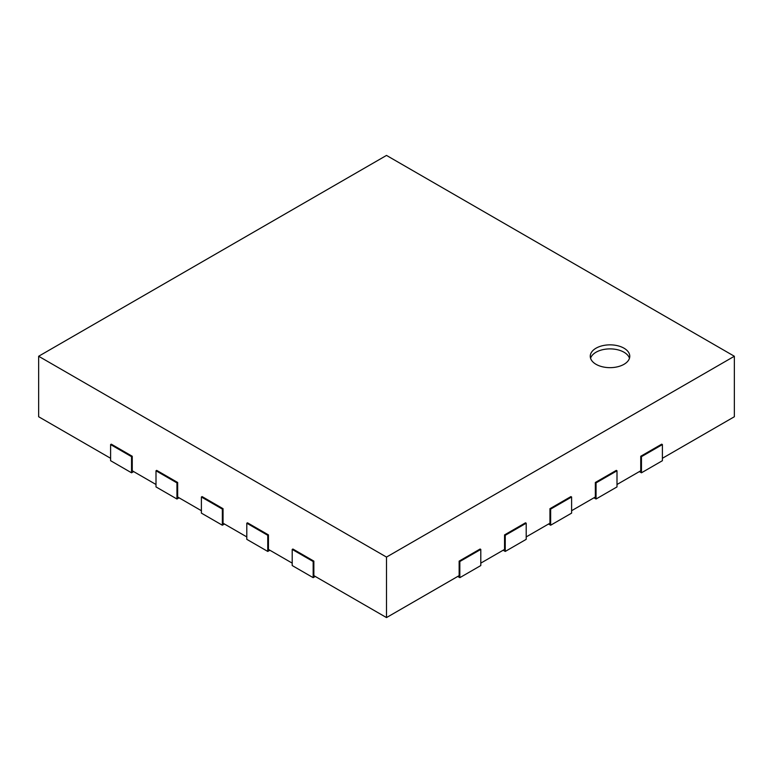 <?xml version="1.0" encoding="UTF-8"?>
<svg xmlns="http://www.w3.org/2000/svg" width="773" height="773" viewBox="0 0 773 773"><rect width="100%" height="100%" fill="white"/><g stroke="black" fill="none" stroke-linecap="round" stroke-linejoin="round"><path stroke-width="1.16" d="M457.742 576.445L459.838 577.653L480.796 565.556L480.796 549.419L480.101 549.023L459.143 561.121L459.143 575.634L386.5 617.579L386.5 557.082L734.35 356.256L734.35 416.744L662.403 458.283M110.597 458.283L38.65 416.744L38.65 356.256L386.5 557.082M156.001 484.497L132.251 470.786L132.251 456.263L111.293 444.166L110.597 444.572L131.545 456.669L132.251 456.263M201.395 510.711L177.655 497L177.655 482.478L156.697 470.38L156.001 470.786L176.949 482.883L177.655 482.478M246.8 536.916L223.049 523.205L223.049 508.692L202.101 496.595L201.395 497L222.353 509.098L223.049 508.692M292.204 563.13L268.453 549.419L268.453 534.906L247.495 522.809L246.8 523.205L267.758 535.312L268.453 534.906M386.5 617.579L313.857 575.634L313.857 561.121L292.899 549.023L292.204 549.419L313.162 561.517L313.857 561.121M503.146 550.231L505.242 551.439L526.2 539.341L526.2 523.205L525.505 522.809L504.547 534.906L504.547 549.419L480.796 563.13M548.55 524.017L550.647 525.225L571.605 513.127L571.605 497L570.899 496.595L549.951 508.692L549.951 523.205L526.2 536.916M593.954 497.802L596.051 499.01L616.999 486.913L616.999 470.786L616.303 470.38L595.345 482.478L595.345 497L571.605 510.711M639.358 471.588L641.455 472.805L662.403 460.698L662.403 444.572L661.707 444.166L640.749 456.263L640.749 470.786L616.999 484.497M640.749 456.263L641.455 456.669L662.403 444.572M641.455 472.805L641.455 456.669M595.345 482.478L596.051 482.883L616.999 470.786M596.051 499.01L596.051 482.883M549.951 508.692L550.647 509.098L571.605 497M550.647 525.225L550.647 509.098M504.547 534.906L505.242 535.312L526.2 523.205M505.242 551.439L505.242 535.312M459.143 561.121L459.838 561.517L480.796 549.419M459.838 577.653L459.838 561.517M292.204 549.419L292.204 565.556L313.162 577.653L315.258 576.445M313.162 577.653L313.162 561.517M246.8 523.205L246.8 539.341L267.758 551.439L269.854 550.231M267.758 551.439L267.758 535.312M201.395 497L201.395 513.127L222.353 525.225L224.45 524.017M222.353 525.225L222.353 509.098M156.001 470.786L156.001 486.913L176.949 499.01L179.046 497.802M176.949 499.01L176.949 482.883M110.597 444.572L110.597 460.698L131.545 472.805L133.642 471.588M131.545 472.805L131.545 456.669M734.35 356.256L386.5 155.421L38.65 356.256M596.051 348.188A19.76 11.402 180 0 1 617.579 345.715A19.76 11.402 180 0 1 629.773 356.256A19.76 11.402 180 0 1 610.023 367.658A19.76 11.402 180 0 1 590.263 356.256A19.76 11.402 180 0 1 596.051 348.188M629.464 358.266A19.76 11.402 0 0 0 615.926 349.406A19.76 11.402 0 0 0 596.051 352.217A19.76 11.402 0 0 0 590.572 358.266"/></g></svg>
